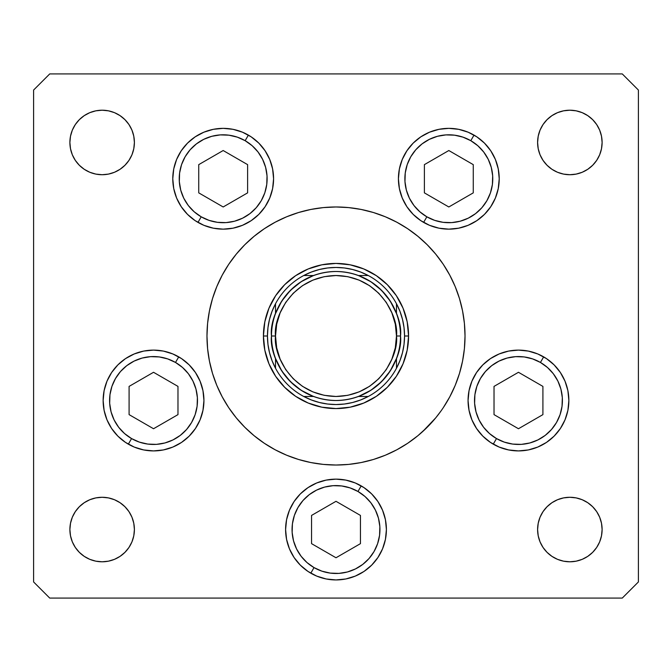 <?xml version="1.0" encoding="UTF-8"?>
<svg xmlns="http://www.w3.org/2000/svg" width="672" height="672" viewBox="0 0 672 672"><rect width="100%" height="100%" fill="white"/><g stroke="black" fill="none" stroke-linecap="round" stroke-linejoin="round"><path stroke-width="1.01" d="M422.646 431.6L435.733 417.85L441.16 410.76M461.16 367.349L459.472 373.456L462.546 361.175L464.402 348.65L465.024 336A129.024 129.024 0 0 1 336 465.024A129.024 129.024 0 0 1 206.976 336A129.024 129.024 0 0 1 336 206.976A129.024 129.024 0 0 1 465.024 336L464.402 323.35L462.546 310.825L459.472 298.544L455.204 286.625L449.786 275.176L443.276 264.314L435.733 254.15L443.276 264.314L435.733 254.15L443.276 264.314L435.733 254.15L427.232 244.768L417.85 236.267L407.686 228.724L417.85 236.267M249.354 240.4L250.925 238.997M407.686 228.724L396.824 222.214L385.375 216.796L373.456 212.528L361.175 209.454L348.65 207.598L336 206.976L323.35 207.598L310.825 209.454L298.544 212.528L286.625 216.796L275.176 222.214L264.314 228.724L254.15 236.267L244.768 244.768L236.267 254.15L228.724 264.314L236.267 254.15L228.724 264.314L236.267 254.15L228.724 264.314L222.214 275.176L216.796 286.625L212.528 298.544L209.454 310.825L207.598 323.35L206.976 336L207.598 348.65L209.454 361.175L212.528 373.456L216.796 385.375L222.214 396.824L228.724 407.686L236.267 417.85L228.724 407.686L236.267 417.85L228.724 407.686L236.267 417.85L244.768 427.232L254.15 435.733L264.314 443.276L254.15 435.733M435.733 417.85L440.832 411.214M273.58 178.752A50.4 50.4 0 0 1 223.18 229.152A50.4 50.4 0 0 1 172.78 178.752L173.746 168.916L176.61 159.466L181.272 150.755L187.538 143.111L195.174 136.844L203.885 132.191L213.343 129.318L223.18 128.352L233.008 129.318L242.466 132.191L251.177 136.844L258.812 143.111L265.079 150.755L269.741 159.466L272.605 168.916L273.58 178.752L272.605 188.588L269.741 198.038L265.079 206.749L258.812 214.393L251.177 220.66L242.466 225.313L233.008 228.186L223.18 229.152L213.343 228.186L203.885 225.313L195.174 220.66L187.538 214.393L181.272 206.749L176.61 198.038L173.746 188.588L172.78 178.752A50.4 50.4 0 0 1 223.18 128.352A50.4 50.4 0 0 1 273.58 178.752M499.22 178.752A50.4 50.4 0 0 1 448.82 229.152A50.4 50.4 0 0 1 398.42 178.752L399.395 168.916L402.259 159.466L406.921 150.755L413.188 143.111L420.823 136.844L429.534 132.191L438.992 129.318L448.82 128.352L458.657 129.318L468.115 132.191L476.826 136.844L484.462 143.111L490.728 150.755L495.39 159.466L498.254 168.916L499.22 178.752L498.254 188.588L495.39 198.038L490.728 206.749L484.462 214.393L476.826 220.66L468.115 225.313L458.657 228.186L448.82 229.152L438.992 228.186L429.534 225.313L420.823 220.66L413.188 214.393L406.921 206.749L402.259 198.038L399.395 188.588L398.42 178.752A50.4 50.4 0 0 1 448.82 128.352A50.4 50.4 0 0 1 499.22 178.752L498.254 188.588M568.865 400.512A50.4 50.4 0 0 1 518.465 450.912A50.4 50.4 0 0 1 468.065 400.512L469.039 390.676L471.904 381.226L476.566 372.515L482.832 364.871L490.468 358.604L499.178 353.951L508.637 351.078L518.465 350.112L528.301 351.078L537.751 353.951L546.47 358.604L554.106 364.871L560.372 372.515L565.034 381.226L567.899 390.676L568.865 400.512L567.899 410.348L565.034 419.798L560.372 428.509L554.106 436.153L546.47 442.42L537.751 447.073L528.301 449.946L518.465 450.912L508.637 449.946L499.178 447.073L490.468 442.42L482.832 436.153L476.566 428.509L471.904 419.798L469.039 410.348L468.065 400.512A50.4 50.4 0 0 1 518.465 350.112A50.4 50.4 0 0 1 568.865 400.512A50.4 50.4 0 0 0 554.114 364.879M386.4 529.536A50.4 50.4 0 0 1 336 579.936A50.4 50.4 0 0 1 285.6 529.536L286.566 519.7L289.439 510.25L294.092 501.539L300.359 493.895L308.003 487.628L316.714 482.975L326.164 480.102L336 479.136L345.836 480.102L355.286 482.975L363.997 487.628L371.641 493.895L377.908 501.539L382.561 510.25L385.434 519.7L386.4 529.536L385.434 539.372L382.561 548.822L377.908 557.533L371.641 565.177L363.997 571.444L355.286 576.097L345.836 578.97L336 579.936L326.164 578.97L316.714 576.097L308.003 571.444L300.359 565.177L294.092 557.533L289.439 548.822L286.566 539.372L285.6 529.536A50.4 50.4 0 0 1 336 479.136A50.4 50.4 0 0 1 386.4 529.536L385.434 539.372M181.558 358.621A50.4 50.4 0 0 1 153.535 450.912A50.4 50.4 0 0 1 103.135 400.512L104.101 390.676L106.966 381.226L111.628 372.515L117.894 364.871L125.53 358.604L134.249 353.951L143.699 351.078L153.535 350.112L163.363 351.078L172.822 353.951L181.532 358.604L189.168 364.871L195.434 372.515L200.096 381.226L202.961 390.676L203.935 400.512L202.961 410.348L200.096 419.798L195.434 428.509L189.168 436.153L181.532 442.42L172.822 447.073L163.363 449.946L153.535 450.912L143.699 449.946L134.249 447.073L125.53 442.42L117.894 436.153L111.628 428.509L106.966 419.798L104.101 410.348L103.135 400.512A50.4 50.4 0 0 1 153.535 350.112A50.4 50.4 0 0 1 203.935 400.512L202.961 390.676M602.112 529.536A32.256 32.256 0 0 1 569.856 561.792A32.256 32.256 0 0 1 537.6 529.536L538.222 523.244L540.053 517.188L543.035 511.619L547.05 506.73L551.939 502.715L557.508 499.733L563.564 497.902L569.856 497.28L576.148 497.902L582.204 499.733L587.773 502.715L592.662 506.73L596.677 511.619L599.659 517.188L601.49 523.244L602.112 529.536L601.49 535.828L599.659 541.884L596.677 547.453L592.662 552.342L587.773 556.357L582.204 559.339L576.148 561.17L569.856 561.792L563.564 561.17L557.508 559.339L551.939 556.357L547.05 552.342L543.035 547.453L540.053 541.884L538.222 535.828L537.6 529.536A32.256 32.256 0 0 1 569.856 497.28A32.256 32.256 0 0 1 602.112 529.536L601.49 535.828L599.659 541.884L596.677 547.453M133.778 136.172L134.4 142.464A32.256 32.256 0 0 1 102.144 174.72A32.256 32.256 0 0 1 69.888 142.464L70.51 136.172L72.341 130.116L75.323 124.547L79.338 119.658L84.227 115.643L89.796 112.661L95.852 110.83L102.144 110.208L108.436 110.83L114.492 112.661L120.061 115.643L124.95 119.658L128.965 124.547L131.947 130.116L133.778 136.172L134.4 142.464L133.778 148.756L131.947 154.812L128.965 160.381L124.95 165.27L120.061 169.285L114.492 172.267L108.436 174.098L102.144 174.72L95.852 174.098L89.796 172.267L84.227 169.285L79.338 165.27L75.323 160.381L72.341 154.812L70.51 148.756L69.888 142.464L70.51 136.172L72.341 130.116L75.323 124.547M596.677 124.547L599.659 130.116L601.49 136.172L602.112 142.464A32.256 32.256 0 0 1 569.856 174.72A32.256 32.256 0 0 1 537.6 142.464L538.222 136.172L540.053 130.116L543.035 124.547L547.05 119.658L551.939 115.643L557.508 112.661L563.564 110.83L569.856 110.208L576.148 110.83L582.204 112.661L587.773 115.643L592.662 119.658L596.677 124.547L599.659 130.116L601.49 136.172L602.112 142.464L601.49 148.756L599.659 154.812L596.677 160.381L592.662 165.27L587.773 169.285L582.204 172.267L576.148 174.098L569.856 174.72L563.564 174.098L557.508 172.267L551.939 169.285L547.05 165.27L543.035 160.381L540.053 154.812L538.222 148.756L537.6 142.464L538.222 136.172M134.4 529.536A32.256 32.256 0 0 1 102.144 561.792A32.256 32.256 0 0 1 69.888 529.536L70.51 523.244L72.341 517.188L75.323 511.619L79.338 506.73L84.227 502.715L89.796 499.733L95.852 497.902L102.144 497.28L108.436 497.902L114.492 499.733L120.061 502.715L124.95 506.73L128.965 511.619L131.947 517.188L133.778 523.244L134.4 529.536L133.778 535.828L131.947 541.884L128.965 547.453L124.95 552.342L120.061 556.357L114.492 559.339L108.436 561.17L102.144 561.792L95.852 561.17L89.796 559.339L84.227 556.357L79.338 552.342L75.323 547.453L72.341 541.884L70.51 535.828L69.888 529.536A32.256 32.256 0 0 1 102.144 497.28A32.256 32.256 0 0 1 134.4 529.536L133.778 535.828M33.6 581.952L33.6 90.048L33.6 581.952L49.728 598.08L622.272 598.08L49.728 598.08L33.6 581.952M638.4 90.048L638.4 581.952L638.4 90.048L622.272 73.92L49.728 73.92L622.272 73.92L638.4 90.048M422.646 240.4L427.232 244.768L422.646 240.4M249.354 431.6L244.768 427.232L249.354 431.6M622.272 598.08L638.4 581.952L622.272 598.08M49.728 73.92L33.6 90.048L49.728 73.92M264.314 443.276L275.176 449.786L286.625 455.204L298.544 459.472L310.825 462.546L323.35 464.402L336 465.024L348.65 464.402L361.175 462.546L373.456 459.472L385.375 455.204L396.824 449.786L407.686 443.276L417.85 435.733L427.232 427.232L421.075 433.003M210.84 304.651L212.528 298.544M131.947 154.812L128.965 160.381M124.95 165.27L120.061 169.285M108.436 174.098L102.144 174.72M95.852 174.098L89.796 172.267L84.227 169.285M72.341 154.812L70.51 148.756M79.338 119.658L84.227 115.643L89.796 112.661M120.061 115.643L124.95 119.658L128.965 124.547M547.05 119.658L551.939 115.643M599.659 154.812L596.677 160.381M587.773 169.285L582.204 172.267L576.148 174.098M569.856 174.72L563.564 174.098M551.939 169.285L547.05 165.27M540.053 154.812L538.222 148.756M72.341 517.188L75.323 511.619M84.227 502.715L89.796 499.733L95.852 497.902M102.144 497.28L108.436 497.902M120.061 502.715L124.95 506.73M131.947 517.188L133.778 523.244M124.95 552.342L120.061 556.357M75.323 547.453L72.341 541.884L70.51 535.828L69.888 529.536M592.662 552.342L587.773 556.357L582.204 559.339M551.939 556.357L547.05 552.342L543.035 547.453M538.222 535.828L537.6 529.536M540.053 517.188L543.035 511.619M547.05 506.73L551.939 502.715M563.564 497.902L569.856 497.28M576.148 497.902L582.204 499.733L587.773 502.715M599.659 517.188L601.49 523.244M537.6 142.464A32.256 32.256 0 0 1 569.856 110.208A32.256 32.256 0 0 1 602.112 142.464M69.888 142.464A32.256 32.256 0 0 1 102.144 110.208A32.256 32.256 0 0 1 134.4 142.464M153.535 350.112L143.699 351.078M111.628 372.515L109.897 375.295M117.894 436.153L125.53 442.42M181.499 442.436A50.4 50.4 0 0 1 153.569 450.912L163.363 449.946M382.561 510.25L377.908 501.539M286.566 519.7L285.6 529.536M355.286 576.097L363.997 571.444M528.301 351.078L518.465 350.112M490.434 442.394A50.4 50.4 0 0 1 468.065 400.529L469.039 410.348M482.832 436.153L484.688 437.917M508.637 449.946L518.465 450.912M546.47 442.42L554.106 436.153M560.372 428.509L561.817 426.216M458.657 129.318L448.82 128.352L438.992 129.318M402.259 198.038L406.921 206.749M413.188 214.393L414.204 215.376M423.62 222.398L426.846 216.812L423.62 222.398A50.4 50.4 0 0 0 438.992 228.186L448.82 229.152L458.657 228.186A50.4 50.4 0 0 0 490.711 206.783M269.741 159.466L265.079 150.755A50.4 50.4 0 0 0 251.219 136.87M258.812 143.111L257.796 142.128M233.008 129.318L223.18 128.352L213.343 129.318M173.746 168.916L172.78 178.752M197.98 222.398L201.205 216.812L197.98 222.398A50.4 50.4 0 0 0 213.343 228.186L223.18 229.152L233.008 228.186A50.4 50.4 0 0 0 251.135 220.685M228.724 407.686L236.267 417.85M443.276 407.686L449.786 396.824L455.204 385.375L459.472 373.456M443.276 264.314L435.733 254.15M236.267 254.15L228.724 264.314M263.424 336L264.818 321.838L268.951 308.23L275.654 295.68L284.684 284.684L295.68 275.654L308.23 268.951L321.838 264.818L336 263.424L350.162 264.818L363.77 268.951L376.32 275.654L387.316 284.684L396.346 295.68L403.049 308.23L407.182 321.838L408.576 336L407.182 350.162L403.049 363.77L396.346 376.32L387.316 387.316L376.32 396.346L363.77 403.049L350.162 407.182L336 408.576L321.838 407.182L308.23 403.049L295.68 396.346L284.684 387.316L275.654 376.32L268.951 363.77L264.818 350.162L263.424 336L264.818 350.162L268.951 363.77L264.818 350.162L263.424 336L267.456 336A68.544 68.544 0 0 1 275.52 303.744L272.034 311.371L269.506 319.376L267.968 327.625L267.456 336L267.968 344.375L269.506 352.624L272.034 360.629L275.52 368.256A68.544 68.544 0 0 1 267.456 336L263.424 336A72.576 72.576 0 0 1 336 263.424A72.576 72.576 0 0 1 408.576 336L407.182 321.838L403.049 308.23L407.182 321.838L408.576 336A72.576 72.576 0 0 0 336 263.424A72.576 72.576 0 0 0 263.424 336L264.818 321.838L263.424 336A72.576 72.576 0 0 0 336 408.576A72.576 72.576 0 0 0 408.576 336L407.182 350.162L408.576 336A72.576 72.576 0 0 1 336 408.576A72.576 72.576 0 0 1 263.424 336M376.32 275.654L387.316 284.684L396.346 295.68L387.316 284.684L376.32 275.654L363.77 268.951L350.162 264.818L336 263.424L321.838 264.818L308.23 268.951L321.838 264.818L336 263.424L350.162 264.818L363.77 268.951M275.654 295.68L284.684 284.684L295.68 275.654L284.684 284.684L275.654 295.68L268.951 308.23L264.818 321.838L268.951 308.23M295.68 396.346L284.684 387.316L275.654 376.32L284.684 387.316L295.68 396.346L308.23 403.049L321.838 407.182L336 408.576L350.162 407.182L363.77 403.049L376.32 396.346L387.316 387.316L396.346 376.32L403.049 363.77L407.182 350.162L403.049 363.77M313.547 275.52L303.744 275.52A68.544 68.544 0 0 1 368.256 275.52L360.629 272.034L352.624 269.506L344.375 267.968L336 267.456L327.625 267.968L319.376 269.506L311.371 272.034L303.744 275.52A68.544 68.544 0 0 0 275.52 303.744L275.52 313.547L281.702 301.165L290.38 290.38L301.165 281.702L313.547 275.52L303.744 275.52A68.544 68.544 0 0 0 275.52 303.744L275.52 313.547M404.544 336L408.576 336L404.544 336L404.032 327.625L402.494 319.376L399.966 311.371L396.48 303.744A68.544 68.544 0 0 1 396.48 368.256L399.966 360.629L402.494 352.624L404.032 344.375L404.544 336M313.547 396.48L303.744 396.48L311.371 399.966L319.376 402.494L327.625 404.032L336 404.544L344.375 404.032L352.624 402.494L360.629 399.966L368.256 396.48A68.544 68.544 0 0 1 303.744 396.48L313.547 396.48L301.165 390.298L290.38 381.62L281.702 370.835L275.52 358.453L275.52 368.256A68.544 68.544 0 0 0 303.744 396.48A68.544 68.544 0 0 1 275.52 368.256L275.52 358.453M396.346 376.32L387.316 387.316L376.32 396.346L363.77 403.049L350.162 407.182L336 408.576L321.838 407.182L308.23 403.049M275.654 376.32L268.951 363.77M295.68 275.654L308.23 268.951M396.346 295.68L403.049 308.23M396.48 313.547L396.48 303.744A68.544 68.544 0 0 0 368.256 275.52L358.453 275.52L370.835 281.702L381.62 290.38L390.298 301.165L396.48 313.547L396.48 303.744A68.544 68.544 0 0 0 368.256 275.52L358.453 275.52M396.48 358.453L396.48 368.256L396.48 358.453L390.298 370.835L381.62 381.62L370.835 390.298L358.453 396.48L368.256 396.48A68.544 68.544 0 0 0 396.48 368.256A68.544 68.544 0 0 1 368.256 396.48L358.453 396.48M336 275.52L324.198 276.679L312.858 280.123L302.4 285.709L293.236 293.236L285.709 302.4L280.123 312.858L276.679 324.198L275.52 336L271.488 336C268.892 354.866 288.254 399.63 336 400.512C383.746 399.63 403.108 354.866 400.512 336L396.48 336C398.908 353.69 380.764 395.657 336 396.48C291.236 395.657 273.092 353.69 275.52 336L276.679 347.802L280.123 359.142L285.709 369.6L293.236 378.764L302.4 386.291L312.858 391.877L324.198 395.321L336 396.48L347.802 395.321L359.142 391.877L369.6 386.291L378.764 378.764L386.291 369.6L391.877 359.142L395.321 347.802L396.48 336L395.321 324.198L391.877 312.858L386.291 302.4L378.764 293.236L369.6 285.709L359.142 280.123L347.802 276.679L336 275.52M248.38 135.106L245.154 140.692A43.949 43.949 0 0 1 261.24 200.726A43.949 43.949 0 0 1 201.205 216.812L194.2 211.798L188.311 205.506L183.758 198.19L180.726 190.126L179.323 181.625L179.6 173.015L181.558 164.623L185.119 156.778L190.134 149.772L196.426 143.884L203.742 139.339L211.798 136.298L220.298 134.896L228.908 135.181L237.3 137.138L245.154 140.692L252.151 145.706L258.04 151.998L262.592 159.314L265.625 167.378L267.028 175.879L266.75 184.489L264.793 192.881L261.24 200.726L256.217 207.732L249.934 213.62L242.617 218.165L234.553 221.206L226.052 222.608L217.442 222.323L209.051 220.366L201.205 216.812A43.949 43.949 0 0 1 185.119 156.778A43.949 43.949 0 0 1 245.154 140.692L248.38 135.106A50.4 50.4 0 0 1 251.135 136.819M265.096 150.772A50.4 50.4 0 0 1 273.58 178.71M273.58 178.794A50.4 50.4 0 0 1 265.096 206.732M265.07 206.774A50.4 50.4 0 0 1 251.219 220.634M198.736 192.864L223.18 206.976L247.615 192.864L247.615 164.64L223.18 150.528L198.736 164.64L198.736 192.864L198.736 164.64L223.18 150.528L247.615 164.64L247.615 192.864L223.18 206.976L198.736 192.864M474.02 135.106L470.795 140.692A43.949 43.949 0 0 1 486.881 200.726A43.949 43.949 0 0 1 426.846 216.812L419.849 211.798L413.96 205.506L409.408 198.19L406.375 190.126L404.972 181.625L405.25 173.015L407.207 164.623L410.76 156.778L415.783 149.772L422.066 143.884L429.383 139.339L437.447 136.298L445.948 134.896L454.558 135.181L462.949 137.138L470.795 140.692L477.8 145.706L483.689 151.998L488.242 159.314L491.274 167.378L492.677 175.879L492.4 184.489L490.442 192.881L486.881 200.726L481.866 207.732L475.574 213.62L468.258 218.165L460.202 221.206L451.702 222.608L443.092 222.323L434.7 220.366L426.846 216.812A43.949 43.949 0 0 1 410.76 156.778A43.949 43.949 0 0 1 470.795 140.692L474.02 135.106A50.4 50.4 0 0 1 490.711 150.721M490.753 150.78A50.4 50.4 0 0 1 495.382 159.449M495.398 159.482A50.4 50.4 0 0 1 499.22 178.702M499.22 178.802A50.4 50.4 0 0 1 495.398 198.022M495.382 198.055A50.4 50.4 0 0 1 490.753 206.724M424.385 192.864L448.82 206.976L473.264 192.864L473.264 164.64L448.82 150.528L424.385 164.64L424.385 192.864L424.385 164.64L448.82 150.528L473.264 164.64L473.264 192.864L448.82 206.976L424.385 192.864M153.493 450.912A50.4 50.4 0 0 1 128.335 444.158L131.561 438.572A43.949 43.949 0 0 1 115.475 378.538A43.949 43.949 0 0 1 175.51 362.452L178.735 356.866A50.4 50.4 0 0 1 181.507 358.588M203.935 400.529A50.4 50.4 0 0 1 181.566 442.394M178.735 356.866L175.51 362.452A43.949 43.949 0 0 1 191.596 422.486A43.949 43.949 0 0 1 131.561 438.572L124.555 433.558L118.667 427.266L114.114 419.95L111.082 411.886L109.679 403.385L109.956 394.775L111.913 386.383L115.475 378.538L120.49 371.532L126.781 365.644L134.098 361.099L142.162 358.058L150.654 356.656L159.272 356.941L167.656 358.898L175.51 362.452L182.507 367.466L188.404 373.758L192.948 381.074L195.98 389.138L197.383 397.639L197.106 406.249L195.149 414.641L191.596 422.486L186.572 429.492L180.289 435.38L172.973 439.925L164.909 442.966L156.408 444.368L147.798 444.083L139.406 442.126L131.561 438.572L128.335 444.158M129.091 414.624L153.535 428.736L177.979 414.624L177.979 386.4L153.535 372.288L129.091 386.4L129.091 414.624L129.091 386.4L153.535 372.288L177.979 386.4L177.979 414.624L153.535 428.736L129.091 414.624M314.026 567.596A43.949 43.949 0 0 1 297.94 507.562A43.949 43.949 0 0 1 357.974 491.476L361.2 485.89L357.974 491.476L364.98 496.49L370.868 502.782L375.413 510.098L378.454 518.162L379.856 526.663L379.571 535.273L377.614 543.665L374.06 551.51L369.046 558.516L362.754 564.404L355.438 568.949L347.374 571.99L338.873 573.392L330.263 573.107L321.871 571.15L314.026 567.596L307.02 562.582L301.132 556.29L296.587 548.974L293.546 540.91L292.144 532.409L292.429 523.799L294.386 515.407L297.94 507.562L302.954 500.556L309.246 494.668L316.562 490.123L324.626 487.082L333.127 485.68L341.737 485.965L350.129 487.922L357.974 491.476A43.949 43.949 0 0 1 374.06 551.51A43.949 43.949 0 0 1 314.026 567.596L310.8 573.182L314.026 567.596M285.6 529.494A50.4 50.4 0 0 1 300.334 493.928M300.392 493.861A50.4 50.4 0 0 1 307.969 487.654M308.028 487.612A50.4 50.4 0 0 1 326.164 480.102M345.836 480.102A50.4 50.4 0 0 1 361.2 485.89M311.556 543.648L336 557.76L360.444 543.648L360.444 515.424L336 501.312L311.556 515.424L311.556 543.648L311.556 515.424L336 501.312L360.444 515.424L360.444 543.648L336 557.76L311.556 543.648M543.665 356.866L540.439 362.452A43.949 43.949 0 0 1 556.525 422.486A43.949 43.949 0 0 1 496.49 438.572L489.493 433.558L483.596 427.266L479.052 419.95L476.02 411.886L474.617 403.385L474.894 394.775L476.851 386.383L480.404 378.538L485.428 371.532L491.711 365.644L499.027 361.099L507.091 358.058L515.592 356.656L524.202 356.941L532.594 358.898L540.439 362.452L547.445 367.466L553.333 373.758L557.886 381.074L560.918 389.138L562.321 397.639L562.044 406.249L560.087 414.641L556.525 422.486L551.51 429.492L545.219 435.38L537.902 439.925L529.838 442.966L521.346 444.368L512.728 444.083L504.344 442.126L496.49 438.572L493.265 444.158L496.49 438.572A43.949 43.949 0 0 1 480.404 378.538A43.949 43.949 0 0 1 540.439 362.452L543.665 356.866A50.4 50.4 0 0 1 554.098 364.862M493.265 444.158A50.4 50.4 0 0 1 490.501 442.436M494.021 414.624L518.465 428.736L542.909 414.624L542.909 386.4L518.465 372.288L494.021 386.4L494.021 414.624L494.021 386.4L518.465 372.288L542.909 386.4L542.909 414.624L518.465 428.736L494.021 414.624M400.512 336A64.512 64.512 0 0 1 336 400.512A64.512 64.512 0 0 1 271.488 336A64.512 64.512 0 0 1 336 271.488A64.512 64.512 0 0 1 400.512 336C403.108 317.134 383.746 272.37 336 271.488C288.254 272.37 268.892 317.134 271.488 336L275.52 336C273.092 318.31 291.236 276.343 336 275.52C380.764 276.343 398.908 318.31 396.48 336L400.512 336"/></g></svg>
